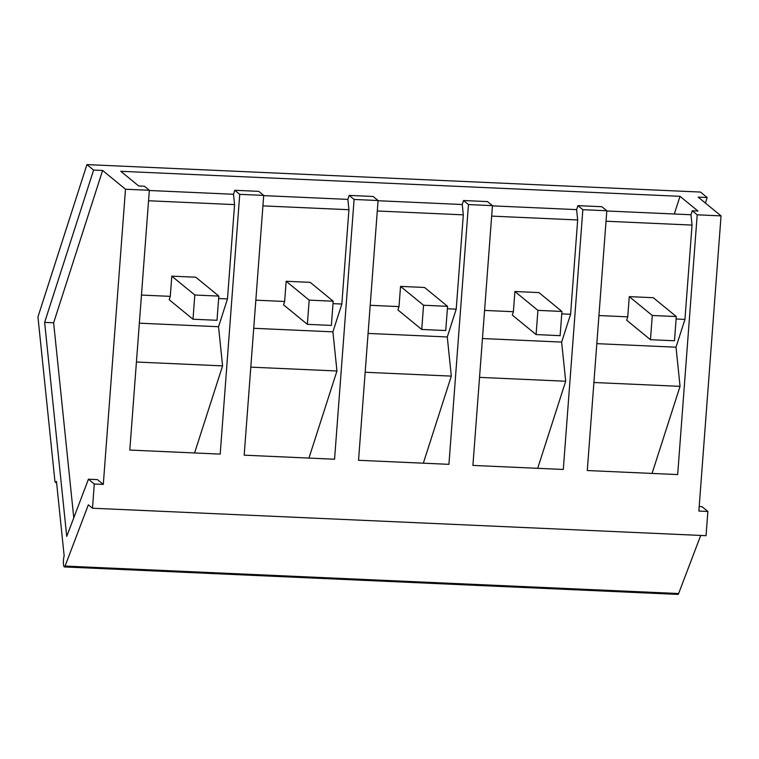 <?xml version="1.0" encoding="UTF-8"?>
<svg xmlns="http://www.w3.org/2000/svg" width="759" height="759" viewBox="0 0 759 759"><rect width="100%" height="100%" fill="white"/><g stroke="black" fill="none" stroke-linecap="round" stroke-linejoin="round"><path stroke-width="1.14" d="M699.191 506.547L702.009 506.67L707.862 511.471L706.041 535.674L92.475 508.217L88.338 504.83L65.075 566.072A6.138 1.233 92.6 0 1 64.392 566.935A6.138 1.233 92.6 0 1 63.405 562.675A6.138 1.233 92.6 0 1 64.154 555.844L56.46 481.377A6.138 1.233 92.6 0 1 55.673 482.534A6.138 1.233 92.6 0 1 54.79 480.001L37.95 316.92L86.924 164.599L93.604 170.073L102.607 170.471L125.491 189.228L103.3 484.403L94.296 484.005L92.475 508.217M700.718 535.437L678.641 593.529A6.138 1.233 92.6 0 1 677.958 594.401L64.392 566.935M86.924 164.599L700.491 192.065L707.17 197.53L705.396 203.051M707.17 197.53L698.166 197.131L721.05 215.879L697.198 214.816L677.673 474.574L587.286 470.533L606.811 210.774L582.836 209.693L563.301 469.46L472.914 465.419L492.449 205.651L480.456 205.11L468.464 204.579L448.93 464.337L358.542 460.296L378.077 200.528L354.092 199.456L334.567 459.223L244.18 455.172L263.715 195.414L251.722 194.873L239.73 194.342L220.195 454.1L129.808 450.059L149.343 190.291L125.491 189.228M707.862 511.471L698.859 511.063L721.05 215.879M697.198 214.816L692.255 210.765L697.938 211.021L679.998 196.315L120.776 171.287L138.717 185.983L144.4 186.24L149.343 190.291M606.811 210.774L601.868 206.723L589.885 206.182L577.893 205.642L582.836 209.693M577.893 205.642L576.612 209.626L577.675 219.958L570.588 314.273L561.745 313.875M537.685 468.312L565.692 381.236L561.641 342.081L570.588 314.273M468.464 204.579L463.521 200.528L475.513 201.059L487.506 201.6L492.449 205.651M463.521 200.528L462.24 204.513L463.313 214.844L456.216 309.16L447.383 308.761M423.323 463.199L451.32 376.113L447.279 336.958L456.216 309.16M354.092 199.456L349.149 195.405L373.134 196.477L378.077 200.528M349.149 195.405L347.869 199.389L348.941 209.721L341.844 304.036L333.011 303.638M308.951 458.075L336.949 370.999L332.907 331.844L341.844 304.036M239.73 194.342L234.787 190.291L246.779 190.822L258.762 191.363L263.715 195.414M234.787 190.291L233.506 194.276L234.569 204.607L227.482 298.913L218.639 298.524M194.579 452.952L222.586 365.876L218.535 326.721L227.482 298.913M102.607 170.471L53.633 322.793L73.775 517.828M94.296 484.005L88.442 479.214L97.446 479.612L103.3 484.403M88.442 479.214L66.726 536.376L44.629 322.385L93.604 170.073M692.255 210.765L690.975 214.75L692.047 225.081L684.95 319.397L676.117 318.998M652.057 473.436L680.055 386.35L676.013 347.195L684.95 319.397M674.315 214L679.998 196.315M263.696 195.623L347.869 199.389M378.058 200.737L462.24 204.513M492.43 205.86L576.612 209.626M606.802 210.983L690.975 214.75M149.324 190.5L233.506 194.276M44.629 322.385L53.633 322.793M577.675 219.958L491.661 216.116M513.388 311.712L512.306 315.08L536.101 334.577L537.913 310.374L514.906 291.513L513.388 311.712L484.565 310.422M514.906 291.513L538.918 292.585L561.935 311.446L537.913 310.374M482.458 338.533L561.641 342.081M565.692 381.236L479.536 377.375M463.313 214.844L377.289 210.993M399.016 306.598L397.934 309.966L421.729 329.463L423.55 305.251L400.534 286.39L399.016 306.598L370.202 305.308M400.534 286.39L424.547 287.471L447.563 306.323L423.55 305.251M368.087 333.419L447.279 336.958M451.32 376.113L365.164 372.261M348.941 209.721L262.927 205.879M284.644 301.475L283.562 304.843L307.357 324.34L309.179 300.137L286.171 281.276L284.644 301.475L255.83 300.184M286.171 281.276L310.184 282.348L333.192 301.209L309.179 300.137M253.715 328.296L332.907 331.844M336.949 370.999L250.802 367.138M234.569 204.607L148.555 200.755M170.282 296.361L169.2 299.729L192.995 319.226L194.807 295.014L171.8 276.153L170.282 296.361L141.468 295.071M171.8 276.153L195.813 277.225L218.829 296.086L194.807 295.014M139.352 323.182L218.535 326.721M222.586 365.876L136.43 362.024M692.047 225.081L606.033 221.23M627.75 316.835L626.668 320.203L650.463 339.7L652.285 315.488L629.268 296.627L627.75 316.835L598.936 315.545M629.268 296.627L653.29 297.708L676.297 316.56L652.285 315.488M596.821 343.656L676.013 347.195M680.055 386.35L593.899 382.498M650.463 339.7L674.476 340.772L676.297 316.56M536.101 334.577L560.114 335.658L561.935 311.446M421.729 329.463L445.742 330.535L447.563 306.323M307.357 324.34L331.37 325.421L333.192 301.209M192.995 319.226L217.008 320.298L218.829 296.086M678.641 593.529L65.075 566.072M55.673 482.534L56.583 482.582"/></g></svg>
